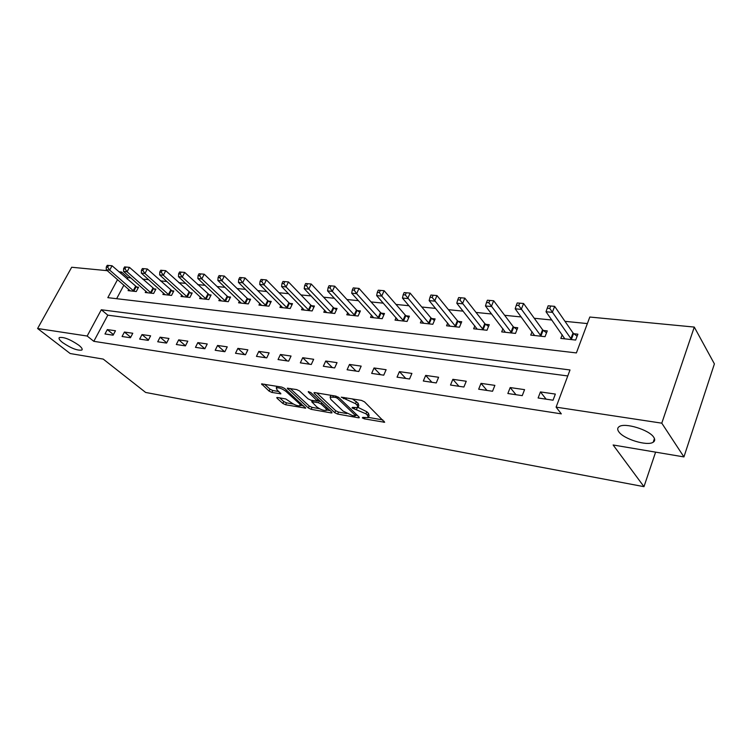 <?xml version="1.0" encoding="UTF-8"?>
<svg xmlns="http://www.w3.org/2000/svg" width="752" height="752" viewBox="0 0 752 752"><rect width="100%" height="100%" fill="white"/><g stroke="black" fill="none" stroke-linecap="round" stroke-linejoin="round"><path stroke-width="1.13" d="M362.332 417.886L364.353 418.855L384.667 422.276L364.504 401.841L361.496 400.402L341.267 397.178L355.517 403.655L357.219 405.309L357.886 407.64L352.491 407.377L352.011 407.922L365.942 413.807L367.596 415.424L368.236 417.661L362.821 417.369L362.332 417.886M78.725 345.149C70.143 339.34 63.685 336.811 59.333 337.563C58.44 338.475 59.53 340.139 62.595 342.564C71.12 348.308 77.541 350.799 81.855 350.047C82.758 349.182 81.714 347.546 78.725 345.149M653.779 437.316C649.399 429.871 624.705 422.333 619.169 426.647C617.373 427.841 617.232 429.524 618.755 431.704C623.427 439.046 647.378 446.415 653.206 442.204C654.973 441.076 655.171 439.441 653.779 437.316M277.535 397.507L276.783 397.545L277.074 398.259L282.865 403.448L285.619 404.755L305.707 408.167L284.641 388.455L281.784 387.092L261.564 383.896L269.094 391.115L271.886 392.441L280.891 393.813L277.046 389.874L276.275 387.882C278.87 387.421 282.085 388.587 285.929 391.378L299.634 403.88L300.339 405.751C297.764 406.193 294.587 405.046 290.808 402.32L285.76 398.945L277.535 397.507M117.538 279.622L107.827 297.66L576.389 352.923L589.812 317.034L694.284 327.073L714.4 363.883L683.935 456.915L613.134 444.987L643.975 486.666L145.644 392.45L103.231 359.099L70.19 353.534L37.6 328.511L71.684 267.251L107.282 270.673M683.935 456.915L661.788 423.169L556.104 407.142L570.007 369.965L101.313 309.758L87.166 336.031L37.6 328.511M567.769 375.953L107.818 315.163L93.812 341.323L561.321 413.863L556.104 407.142M93.812 341.323L87.166 336.031M334.8 412.716L337.639 414.07L358.403 417.783L359.296 417.745L359.089 417.05L338.823 397.535L335.862 396.125L314.862 392.619L314.026 392.676L314.28 393.428L334.8 412.716L335.683 410.724L338.522 412.077L346.766 413.544M331.162 412.914L311.159 409.332L308.358 407.998L287.302 388.201L296.673 389.583L299.559 390.955L308.066 398.842L310.924 400.205L317.504 401.145L308.433 392.177L308.254 391.651L310.867 392.582L331.773 412.171L332.008 412.867L331.162 412.914L331.576 411.993M555.352 394.076L540.434 391.924L538.122 397.987L553.058 400.196L555.352 394.076M524.567 389.639L510.185 387.571L507.854 393.512L522.245 395.646L524.567 389.639M494.882 385.372L481.007 383.37L478.667 389.207L492.541 391.256L494.882 385.372M466.249 381.245L452.854 379.318L450.504 385.043L463.899 387.017L466.249 381.245M438.604 377.269L425.679 375.408L423.32 381.02L436.245 382.937L438.604 377.269M411.908 373.424L399.425 371.629L397.047 377.147L409.549 378.989L411.908 373.424M386.114 369.711L374.035 367.972L371.667 373.387L383.746 375.173L386.114 369.711M361.167 366.121L349.483 364.447L347.104 369.758L358.789 371.488L361.167 366.121M337.037 362.652L325.729 361.026L323.341 366.252L334.659 367.925L337.037 362.652M313.669 359.287L302.718 357.717L300.339 362.849L311.29 364.466L313.669 359.287M291.043 356.034L280.43 354.502L278.052 359.559L288.665 361.129L291.043 356.034M269.122 352.876L258.829 351.4L256.451 356.363L266.734 357.886L269.122 352.876M247.859 349.821L237.886 348.383L235.508 353.271L245.481 354.747L247.859 349.821M227.245 346.851L217.563 345.459L215.185 350.272L224.867 351.701L227.245 346.851M207.232 343.965L197.842 342.621L195.464 347.349L204.864 348.74L207.232 343.965M187.812 341.173L178.685 339.857L176.316 344.519L185.443 345.873L187.812 341.173M168.946 338.456L160.082 337.187L157.723 341.775L166.577 343.081L168.946 338.456M150.616 335.824L141.996 334.584L139.646 339.105L148.257 340.374L150.616 335.824M132.794 333.258L124.418 332.046L122.068 336.511L130.444 337.742L132.794 333.258M115.47 330.758L107.32 329.592L104.979 333.982L113.12 335.185L115.47 330.758M587.368 323.576L564.996 321.339M551.846 320.023L534.268 318.265M521.183 316.959L504.639 315.304M491.62 313.998L476.054 312.437M463.11 311.149L448.455 309.683M435.577 308.395L421.787 307.013M408.994 305.735L396.013 304.438M383.294 303.159L371.074 301.937M358.441 300.678L346.954 299.522M334.405 298.271L323.595 297.19M311.121 295.94L300.96 294.925M288.58 293.684L279.03 292.735M266.734 291.503L257.757 290.601M245.547 289.379L237.124 288.542M224.998 287.33L217.102 286.531M205.061 285.328L197.654 284.585M185.706 283.391L178.769 282.696M166.906 281.511L160.411 280.863M148.633 279.688L142.56 279.077M130.867 277.911L127.925 277.61L127.154 279.058M123.883 285.149L116.635 298.694M562.223 334.762L560.823 338.409L575.665 340.054L577.884 334.17L573.832 333.738M532.049 331.707L530.724 335.091L545.04 336.67L547.268 330.899L543.367 330.476M502.947 328.746L501.687 331.886L515.496 333.409L517.743 327.74L513.983 327.336M474.841 325.87L473.647 328.784L486.986 330.26L489.242 324.695L485.604 324.309M447.703 323.069L446.556 325.795L459.444 327.214L461.719 321.753L458.203 321.386M421.468 320.352L420.368 322.899L432.823 324.281L435.107 318.914L431.714 318.557M396.088 317.711L395.035 320.108L407.095 321.433L409.379 316.169L406.099 315.812M371.535 315.144L370.529 317.4L382.195 318.688L384.488 313.509L381.311 313.17M347.762 312.653L346.794 314.778L358.093 316.028L360.396 310.933L357.313 310.604M324.732 310.238L323.802 312.24L334.753 313.452L337.056 308.442L334.067 308.123M302.417 307.878L301.524 309.777L312.136 310.952L314.439 306.026L311.544 305.716M280.778 305.594L279.913 307.389L290.206 308.527L292.509 303.686L289.708 303.385M259.788 303.366L258.951 305.077L268.934 306.177L271.237 301.411L268.52 301.12M239.409 301.204L238.61 302.83L248.301 303.902L250.604 299.202L247.963 298.92M219.631 299.099L218.851 300.65L228.26 301.693L230.563 297.068L227.997 296.786M200.408 297.059L199.665 298.535L208.802 299.54L211.105 294.981L208.614 294.718M181.74 295.066L181.016 296.476L189.899 297.454L192.192 292.97L189.767 292.707M163.579 293.12L162.883 294.474L171.522 295.423L173.806 291.005L171.456 290.751M145.926 291.231L145.249 292.519L153.652 293.449L155.927 289.097L153.643 288.843M128.742 289.388L128.084 290.629L136.262 291.532L138.537 287.236L136.309 287.001M643.975 486.666L655.603 452.149M694.284 327.073L661.788 423.169M118.901 271.782L121.617 272.045L120.837 273.493M127.925 277.61L121.617 272.045M107.818 315.163L101.313 309.758M540.434 391.924L546.093 399.162M510.185 387.571L516.004 394.715M481.007 383.37L486.976 390.429M452.854 379.318L458.964 386.293M425.679 375.408L431.911 382.298M399.425 371.629L405.76 378.425M374.035 367.972L380.484 374.693M349.483 364.447L356.016 371.074M325.729 361.026L332.337 367.578M302.718 357.717L309.41 364.194M280.43 354.502L287.189 360.904M258.829 351.4L265.644 357.726M237.886 348.383L244.748 354.634M217.563 345.459L224.472 351.635M197.842 342.621L204.788 348.731M178.685 339.857L185.5 345.76M160.082 337.187L166.709 342.827M141.996 334.584L148.454 339.998M124.418 332.046L130.698 337.253M107.32 329.592L113.439 334.593M368.565 416.899L369.119 415.621L368.489 413.374L367.596 415.424M358.121 407.415L366.835 411.758L368.489 413.374M358.234 406.86L358.789 405.582L358.131 403.241L357.219 405.309M352.35 398.88L358.131 403.241M368.48 417.398L382.824 419.945M316.836 392.948L335.683 410.724M355.856 415.16L357.407 415.433M354.897 415.959L355.376 415.442L337.563 398.334L335.495 397.347L330.119 397.094L330.871 399.462L343.109 411.109L352.321 415.499L354.897 415.959M330.805 395.279L330.701 395.787M330.072 410.583L326.744 409.99M319.421 408.684L312.042 407.377L311.159 409.332M290.169 388.493L309.251 406.052L312.042 407.377M316.714 406.851C320.531 409.643 323.802 410.808 326.5 410.348L325.86 408.468L321.142 404.059L318.275 402.687L311.713 401.737L316.714 406.851M326.753 409.784L327.543 408.214M319.638 400.807L318.275 402.687M317.814 400.459L319.177 400.694M300.574 405.243L301.336 403.721M264.46 384.206L269.996 389.179L272.788 390.514L278.907 391.548M279.688 397.883L283.748 401.54L286.503 402.846L293.393 404.068M300.574 405.337L303.723 405.901M548.17 305.782L547.24 308.179L549.759 308.423L550.699 306.017L548.17 305.782L554.647 306.355L552.325 312.362L546.018 311.751L564.827 338.851M577.094 336.247L573.033 332.995L554.647 306.355L550.699 306.017M571.614 339.603L549.759 308.423M546.018 311.751L547.24 308.179M517.235 302.943L516.295 305.303L518.73 305.528L519.67 303.169L517.235 302.943L523.599 303.507L521.258 309.392L515.186 308.809L534.587 335.514M546.507 332.873L542.568 329.752L523.599 303.507L519.67 303.169M541.139 336.238L518.73 305.528M515.186 308.809L516.295 305.303M487.428 300.217L486.478 302.52L488.819 302.736L489.768 300.424L487.428 300.217L493.679 300.762L491.319 306.534L485.463 305.979L505.41 332.29M517 329.611L513.174 326.622L493.679 300.762L489.768 300.424M511.727 332.995L488.819 302.736M485.463 305.979L486.478 302.52M458.673 297.576L457.724 299.841L459.989 300.048L460.938 297.783L458.673 297.576L464.821 298.121L462.452 303.78L456.802 303.244L477.238 329.179M488.527 326.471L484.796 323.604L464.821 298.121L460.938 297.783M483.348 329.855L459.989 300.048M456.802 303.244L457.724 299.841M430.934 295.028L429.984 297.247L432.165 297.454L433.124 295.226L430.934 295.028L436.978 295.564L434.6 301.12L429.148 300.603L450.025 326.18M461.014 323.445L457.395 320.681L436.978 295.564L433.124 295.226M455.928 326.829L432.165 297.454M429.148 300.603L429.984 297.247M404.153 292.575L403.194 294.756L405.3 294.953L406.259 292.763L404.153 292.575L410.094 293.092L407.706 298.553L402.442 298.055L423.724 323.275M434.43 320.521L430.896 317.861L410.094 293.092L406.259 292.763M429.43 323.905L405.3 294.953M402.442 298.055L403.194 294.756M378.275 290.197L377.316 292.34L379.346 292.528L380.315 290.385L378.275 290.197L384.122 290.714L381.725 296.072L376.639 295.592L398.287 320.465M408.721 317.692L405.281 315.135L384.122 290.714L380.315 290.385M403.805 321.076L381.725 296.072L379.346 292.528M376.639 295.592L377.316 292.34M353.261 287.903L352.293 290.009L354.267 290.187L355.226 288.082L353.261 287.903L359.014 288.411L356.608 293.675L351.692 293.205L373.678 317.748M383.84 314.966L380.493 312.503L359.014 288.411L355.226 288.082M379.017 318.34L356.608 293.675L354.267 290.187M351.692 293.205L352.293 290.009M329.066 285.685L328.098 287.753L330.006 287.931L330.965 285.854L329.066 285.685L334.725 286.183L332.318 291.362L327.562 290.902L349.84 315.116M359.766 312.324L356.495 309.946L334.725 286.183L330.965 285.854M355.01 315.69L332.318 291.362L330.006 287.931M327.562 290.902L328.098 287.753M305.65 283.532L304.682 285.572L306.525 285.741L307.493 283.701L305.65 283.532L311.225 284.021L308.818 289.116L304.203 288.674L326.753 312.569M336.445 309.768L333.258 307.474L311.225 284.021L307.493 283.701M331.764 313.123L308.818 289.116L306.525 285.741M304.203 288.674L304.682 285.572M282.968 281.455L282.009 283.457L283.795 283.617L284.764 281.615L282.968 281.455L288.458 281.934L286.061 286.944L281.586 286.521L304.381 310.097M313.838 307.295L310.726 305.077L288.458 281.934L284.764 281.615M309.241 310.632L286.061 286.944L283.795 283.617M281.586 286.521L282.009 283.457M261.01 279.443L260.042 281.408L261.771 281.568L262.739 279.594L261.01 279.443L266.415 279.913L264.008 284.839L259.684 284.425L282.686 307.7M291.926 304.908L288.89 302.746L266.415 279.913L262.739 279.594M287.405 308.217L264.008 284.839L261.771 281.568M259.684 284.425L260.042 281.408M239.719 277.488L238.751 279.424L240.433 279.575L241.392 277.638L239.719 277.488L245.039 277.958L242.642 282.799L238.44 282.404L261.649 305.378M270.673 302.586L267.712 300.49L245.039 277.958L241.392 277.638M266.217 305.876L242.642 282.799L240.433 279.575M238.44 282.404L238.751 279.424M219.067 275.589L218.108 277.497L219.734 277.648L220.703 275.74L219.067 275.589L224.322 276.05L221.915 280.825L217.854 280.43L241.223 303.122M250.049 300.33L247.145 298.309L224.322 276.05L220.703 275.74M245.66 303.611L221.915 280.825L219.734 277.648M217.854 280.43L218.108 277.497M199.036 273.756L198.077 275.627L199.656 275.777L200.624 273.897L199.036 273.756L204.215 274.207L201.818 278.907L197.87 278.531L221.389 300.932M230.027 298.149L227.189 296.185L204.215 274.207L200.624 273.897M225.703 301.411L201.818 278.907L199.656 275.777M197.87 278.531L198.077 275.627M179.596 271.97L178.638 273.813L180.17 273.963L181.129 272.111L179.596 271.97L184.701 272.421L182.304 277.046L178.468 276.68L202.128 298.807M210.579 296.025L184.701 272.421L181.129 272.111M206.311 299.268L182.304 277.046L180.17 273.963M178.468 276.68L178.638 273.813M160.721 270.241L159.762 272.055L161.257 272.196L162.206 270.372L160.721 270.241L165.75 270.682L163.363 275.232L159.64 274.875L183.413 296.739M191.675 293.966L165.75 270.682L162.206 270.372M187.474 297.19L163.363 275.232L161.257 272.196M159.64 274.875L159.762 272.055M142.382 268.558L141.423 270.344L142.871 270.485L143.829 268.69L142.382 268.558L147.336 268.99L144.957 273.474L141.338 273.136L165.214 294.728M173.308 291.964L147.336 268.99L143.829 268.69M169.162 295.16L144.957 273.474L142.871 270.485M141.338 273.136L141.423 270.344M124.559 266.922L123.61 268.69L125.011 268.821L125.96 267.045L124.559 266.922L129.447 267.355L127.079 271.773L123.554 271.434L147.514 292.772M155.448 290.018L129.447 267.355L125.96 267.045M151.359 293.195L127.079 271.773L125.011 268.821M123.554 271.434L123.61 268.69M138.067 288.129L112.048 265.757L107.226 265.334L106.276 267.073L107.649 267.195L108.598 265.456L112.048 265.757L109.689 270.109L106.267 269.78L130.293 290.874M134.035 291.287L109.689 270.109L107.649 267.195M106.267 269.78L106.276 267.073M108.636 265.437L107.226 265.334M364.842 417.727L364.353 418.855M344.04 397.488L343.504 398.692M354.568 407.744L354.06 408.9M366.835 411.758L365.942 413.807M357.181 407.894L356.551 409.332M356.429 401.577L355.517 403.655M346.54 397.911L346.005 399.115M384.159 421.27L383.717 422.314M314.656 392.591L314.28 393.428M358.826 416.796L358.403 417.783M338.522 412.077L337.639 414.07M355.978 414.061L355.376 415.442M338.146 397.028L337.563 398.334M336.031 396.154L335.495 397.347M333.427 395.721L332.892 396.915M309.251 406.052L308.358 407.998M287.969 388.135L287.584 388.953M317.842 399.115L317.25 400.421M308.705 391.595L308.433 392.177M326.443 407.18L325.86 408.468M321.724 402.752L321.142 404.059M313.039 400.572L312.531 401.69M300.189 402.668L299.634 403.88M286.493 390.147L285.929 391.378M280.524 393.014L280.129 393.86M272.788 390.514L271.886 392.441M269.996 389.179L269.094 391.115M262.241 383.83L261.865 384.639M305.303 407.349L304.917 408.214M286.503 402.846L285.619 404.755M283.748 401.54L282.865 403.448M277.432 397.488L277.074 398.259M573.579 333.54L571.37 339.415M573.033 332.995L570.815 338.861M543.123 330.288L540.885 336.05M542.568 329.752L540.331 335.514M513.729 327.158L511.482 332.807M513.174 326.622L510.918 332.271M485.36 324.121L483.094 329.677M484.796 323.604L482.53 329.15M457.949 321.198L455.674 326.65M457.395 320.681L455.11 326.133M431.469 318.378L429.185 323.727M430.896 317.861L428.612 323.219M405.854 315.643L403.561 320.897M405.281 315.135L402.987 320.399M381.067 312.992L378.764 318.162M380.493 312.503L378.2 317.673M357.068 310.435L354.765 315.511M356.495 309.946L354.192 315.032M333.832 307.953L331.529 312.954M333.258 307.474L330.946 312.465M311.3 305.547L308.997 310.463M310.726 305.077L308.423 309.993M289.464 303.216L287.161 308.057M288.89 302.746L286.587 307.587M268.285 300.96L265.973 305.716M267.712 300.49L265.4 305.256M247.728 298.76L245.415 303.451M247.145 298.309L244.842 302.99M227.762 296.636L225.459 301.251M227.189 296.185L224.886 300.8M208.379 294.568L206.076 299.108M207.806 294.117L205.503 298.666M189.532 292.556L187.239 297.031M188.959 292.114L186.665 296.589M171.221 290.601L168.937 295.01M170.648 290.159L168.363 294.577M153.408 288.702L151.124 293.045M152.844 288.27L150.56 292.622M136.084 286.85L133.809 291.137M135.51 286.427L133.236 290.714M654.447 438.557L653.206 442.204M82.194 349.426L81.855 350.047M356.232 414.305L355.593 415.771M330.927 395.298L330.119 397.094M318.246 399.5L317.598 400.929M312.306 400.44L311.713 401.737M277.018 386.302L276.275 387.882"/></g></svg>
